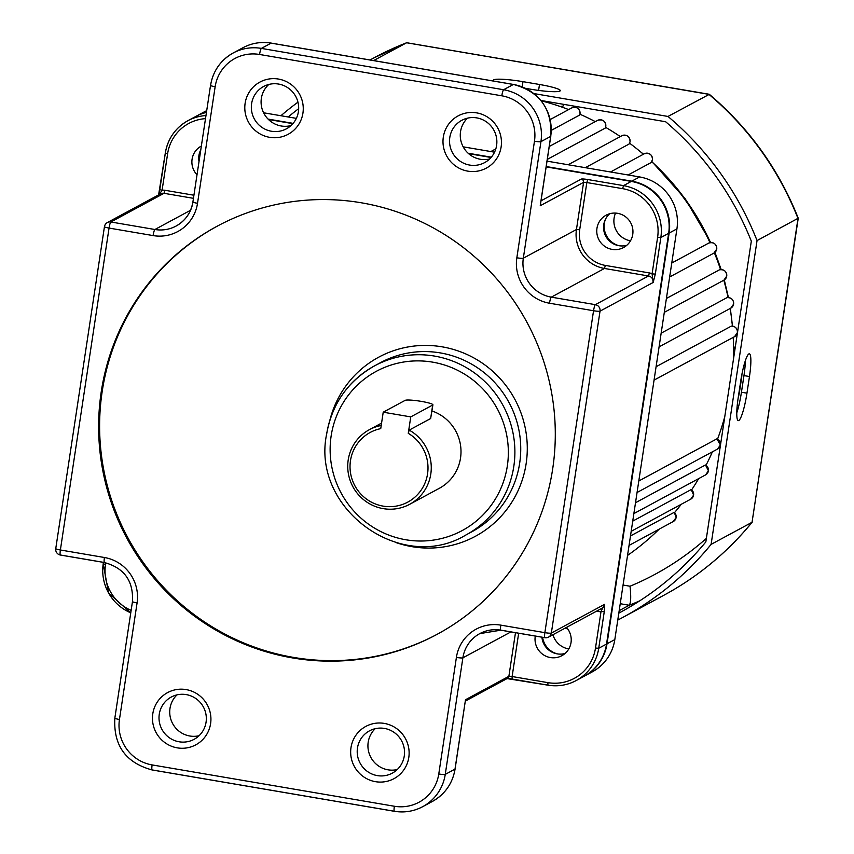 <?xml version="1.0" encoding="UTF-8"?>
<svg xmlns="http://www.w3.org/2000/svg" width="854" height="854" viewBox="0 0 854 854"><rect width="100%" height="100%" fill="white"/><g stroke="black" fill="none" stroke-linecap="round" stroke-linejoin="round"><path stroke-width="1.28" d="M542.61 637.319A19.791 19.407 -118.4 0 0 557.683 653.95M568.785 648.955A19.791 19.407 61.6 0 1 552.933 634.725M605.294 219.627A19.791 19.407 -118.4 0 0 619.417 245.781M630.508 240.796A19.791 19.407 61.6 0 1 615.553 213.084M200.423 150.539A19.791 19.407 -118.4 0 0 199.366 159.207M674.244 512.325L676.165 517.439L673.304 521.516A5.658 5.54 -118.4 0 0 674.244 512.325L630.498 535.938M691.206 489.566L693.629 495.074L690.769 499.152A5.658 5.54 -118.4 0 0 691.206 489.566L632.739 521.121M705.468 464.971L708.446 470.81L705.585 474.888A5.658 5.54 -118.4 0 0 705.468 464.971L635.515 502.728M716.869 438.849L720.413 444.955L717.552 449.044A5.658 5.54 -118.4 0 0 716.869 438.849L638.803 480.983M731.419 326.068C735.475 326.345 737.472 328.512 737.408 332.59L734.547 336.668A5.658 5.54 -118.4 0 0 731.387 326.079L656.085 366.729M727.042 297.619C731.419 297.512 733.629 299.658 733.661 304.056L730.8 308.145A5.658 5.54 -118.4 0 0 727.01 297.63L661.156 333.177M719.506 269.811C724.192 269.256 726.605 271.348 726.754 276.088L723.893 280.176A5.658 5.54 -118.4 0 0 719.484 269.811L666.408 298.462M708.916 242.984C713.859 241.938 716.474 243.966 716.762 249.037L713.901 253.126A5.658 5.54 -118.4 0 0 714.574 243.71A5.658 5.54 -118.4 0 0 708.905 242.984L671.767 263.032M651.09 162.58A5.658 5.54 -118.4 0 0 644.258 153.784C649.488 152.62 652.232 154.574 652.488 159.645L651.09 162.58L628.117 174.974M541.148 100.772A254.428 249.496 61.6 0 1 568.647 109.568M579.951 114.233A254.428 249.496 61.6 0 1 595.302 121.62M605.561 127.299A254.428 249.496 61.6 0 1 620.303 136.587M629.59 143.194A254.428 249.496 61.6 0 1 643.393 154.243M651.73 161.737A254.428 249.496 61.6 0 1 709.962 242.632M714.382 252.827A254.428 249.496 61.6 0 1 720.562 269.586M723.808 280.208A254.428 249.496 61.6 0 1 728.067 297.523M730.127 308.507A254.428 249.496 61.6 0 1 732.412 326.089M733.234 337.383A254.428 249.496 61.6 0 1 733.383 359.726M579.652 115.055A5.658 5.54 -118.4 0 0 571.817 107.86C576.92 106.472 579.663 108.426 580.058 113.731L579.652 115.055L551.278 130.374M605.155 128.153A5.658 5.54 -118.4 0 0 597.586 120.382C602.689 118.994 605.433 120.948 605.828 126.253L605.155 128.153L547.286 159.388M629.067 144.059A5.658 5.54 -118.4 0 0 621.84 135.754C626.932 134.366 629.686 136.32 630.071 141.625L629.067 144.059L585.321 167.672M584.211 676.208A45.23 44.355 -118.4 0 0 584.456 676.08L592.26 671.874A45.23 44.355 -118.4 0 0 614.816 639.582L676.934 228.861A45.23 44.355 -118.4 0 0 639.603 176.938L547.019 161.139M206.7 110.678A45.23 44.355 -118.4 0 0 203.999 112.023L196.196 116.229A45.23 44.355 -118.4 0 0 195.95 116.368M296.338 118.364L263.598 112.781M494.541 152.183L463.167 146.835M584.456 676.08A45.23 44.355 -118.4 0 0 607.023 643.799L669.141 233.067A45.23 44.355 -118.4 0 0 631.811 181.155L546.208 166.541M491.317 157.179L468.109 153.218M293.114 123.36L268.071 119.08M206.465 112.269A45.23 44.355 -118.4 0 0 196.196 116.229M724.779 416.603A254.428 249.496 61.6 0 1 717.541 439.127M712.396 451.83A254.428 249.496 61.6 0 1 706.034 465.259M698.689 478.614A254.428 249.496 61.6 0 1 691.644 489.844M681.279 504.276A254.428 249.496 61.6 0 1 674.575 512.571M659.203 529.128A254.428 249.496 61.6 0 1 627.551 555.42M525.584 88.346L530.718 89.222A25.439 3.032 8.6 0 0 560.267 90.652A25.439 3.032 8.6 0 0 539.493 84.482L522.979 81.664A25.439 3.032 8.6 0 0 493.815 79.806A25.439 3.032 8.6 0 0 493.431 80.233A25.439 3.032 8.6 0 0 494.21 81.162M748.862 353.919A25.439 3.96 99.7 0 0 740.696 381.258L738.176 397.911A25.439 3.96 99.7 0 0 738.283 420.627A25.439 3.96 99.7 0 0 746.951 393.171L749.47 376.529A25.439 3.96 99.7 0 0 749.364 353.812A25.439 3.96 99.7 0 0 748.862 353.919M618.819 613.14A299.658 293.84 -118.4 0 0 620.132 612.435A299.658 293.84 -118.4 0 0 705.831 541.927L751.317 241.148A299.658 293.84 -118.4 0 0 665.629 121.738L540.892 100.462M619.193 610.653L629.206 605.251L620.239 603.714M617.773 620.079A305.305 299.391 -118.4 0 0 622.812 617.41A305.305 299.391 -118.4 0 0 711.104 544.382L752.043 522.285L797.999 218.475A305.305 299.391 -118.4 0 0 708.916 94.346L406.621 42.764A305.305 299.391 -118.4 0 0 373.71 57.987L370.038 59.972M711.104 544.382L757.05 240.572L798.234 218.197C778.859 169.476 749.225 128.185 709.332 94.324L667.977 116.454L533.889 93.566M757.05 240.572A305.305 299.391 -118.4 0 0 667.977 116.454M373.614 60.581L406.685 42.732L373.71 57.987M297.95 102.17A305.305 299.391 -118.4 0 0 280.913 115.738M564.761 628.341L567.643 628.832M298.665 108.682A299.658 293.84 -118.4 0 0 288.193 116.977M745.361 360.666A25.439 3.96 -80.3 0 1 743.962 375.589L741.443 392.232A25.439 3.96 -80.3 0 1 736.778 412.834M738.123 398.306A12.725 1.975 99.7 0 0 739.671 390.641L741.357 379.539A12.725 1.975 99.7 0 0 741.977 373.945M733.554 349.564A28.267 4.398 -80.3 0 1 735.39 346.457M723.68 423.851L723.626 423.84A28.267 4.398 -80.3 0 1 722.9 423.2M709.226 94.271L406.685 42.732M798.244 218.24L752.043 522.285A305.305 299.391 -118.4 0 1 663.761 595.313L622.812 617.41M623.068 585.043L630.017 586.228C631.159 596.765 630.882 603.105 629.206 605.251A299.658 293.84 61.6 0 0 639.689 600.864M563.875 104.38L563.715 105.426A28.267 3.373 -171.4 0 1 560.203 106.494M383.222 412.194L410.753 416.891L432.69 405.052A14.134 1.687 8.6 0 0 432.903 404.817A14.134 1.687 8.6 0 0 420.275 401.209A14.134 1.687 8.6 0 0 405.159 400.355L383.222 412.194L380.735 428.633A39.572 38.814 -118.4 0 0 350.471 460.69A39.572 38.814 -118.4 0 0 383.136 506.123A39.572 38.814 -118.4 0 0 427.555 473.842A39.572 38.814 -118.4 0 0 408.265 433.33L409.205 430.106A42.401 41.579 61.6 0 1 430.79 474.055A42.401 41.579 61.6 0 1 409.642 504.319A42.401 41.579 61.6 0 1 365.597 501.223A42.401 41.579 61.6 0 1 348.208 459.964A42.401 41.579 61.6 0 1 369.355 429.69A42.401 41.579 61.6 0 1 381.215 425.495M501.127 146.931A29.687 29.111 61.6 0 1 467.821 171.142A29.687 29.111 61.6 0 1 443.322 137.067A29.687 29.111 61.6 0 1 476.639 112.867A29.687 29.111 61.6 0 1 501.127 146.931M449.802 137.483A24.029 23.56 -118.4 0 0 484.613 162.623A24.029 23.56 -118.4 0 0 486.748 122.09A24.029 23.56 -118.4 0 0 449.802 137.483M408.799 757.477A29.687 29.111 61.6 0 1 375.482 781.677A29.687 29.111 61.6 0 1 350.994 747.613A29.687 29.111 61.6 0 1 384.3 723.402A29.687 29.111 61.6 0 1 408.799 757.477M357.474 748.019A24.029 23.56 -118.4 0 0 392.285 773.158A24.029 23.56 -118.4 0 0 394.42 732.625A24.029 23.56 -118.4 0 0 357.474 748.019M210.596 723.658A29.687 29.111 61.6 0 1 177.29 747.858A29.687 29.111 61.6 0 1 152.791 713.795A29.687 29.111 61.6 0 1 186.097 689.584A29.687 29.111 61.6 0 1 210.596 723.658M159.271 714.2A24.029 23.56 -118.4 0 0 194.082 739.34A24.029 23.56 -118.4 0 0 196.217 698.807A24.029 23.56 -118.4 0 0 159.271 714.2M302.935 113.112A29.687 29.111 61.6 0 1 269.618 137.323A29.687 29.111 61.6 0 1 245.13 103.249A29.687 29.111 61.6 0 1 278.436 79.048A29.687 29.111 61.6 0 1 302.935 113.112M251.61 103.665A24.029 23.56 -118.4 0 0 286.421 128.805A24.029 23.56 -118.4 0 0 288.556 88.261A24.029 23.56 -118.4 0 0 251.61 103.665M290.968 125.581A24.029 23.56 61.6 0 1 268.786 84.471M199.057 735.732A24.029 23.56 61.6 0 1 177.002 694.878M397.259 769.55A24.029 23.56 61.6 0 1 375.205 728.697M489.588 159.004A24.029 23.56 61.6 0 1 467.544 118.151M101.231 391.847A231.808 227.313 -118.4 0 0 196.26 617.421A231.808 227.313 -118.4 0 0 437.067 634.351A231.808 227.313 -118.4 0 0 552.687 468.878A231.808 227.313 -118.4 0 0 457.669 243.305A231.808 227.313 -118.4 0 0 216.852 226.374A231.808 227.313 -118.4 0 0 101.231 391.847M217.343 226.118A231.808 227.313 -118.4 0 0 102.213 391.324A231.808 227.313 -118.4 0 0 197.007 616.737A231.808 227.313 -118.4 0 0 437.558 634.084M541.927 637.201A18.372 18.019 -118.4 0 0 565.06 653.47M535.298 636.07A18.372 18.019 -118.4 0 0 561.857 655.691A18.372 18.019 -118.4 0 0 566.49 627.402M200.786 149.802A18.372 18.019 -118.4 0 0 199.003 161.587M201.352 146.045A18.372 18.019 -118.4 0 0 197.007 174.803M609.745 213.713A18.372 18.019 -118.4 0 0 626.793 245.301M632.75 234.402A18.372 18.019 61.6 0 1 604.493 246.176A18.372 18.019 61.6 0 1 606.126 215.187A18.372 18.019 61.6 0 1 632.75 234.402M409.642 504.319L439.383 488.274A42.401 41.579 -118.4 0 0 460.53 458A42.401 41.579 -118.4 0 0 431.975 410.966M409.205 430.106L430.651 418.535L432.903 404.817M518.666 633.23L512.122 676.539L547.905 682.645A42.401 41.579 -118.4 0 0 595.494 648.058L601.024 611.507L604.472 604.386L604.258 611.71L598.729 648.271A45.23 44.355 61.6 0 1 576.172 680.553L583.976 676.347A45.23 44.355 -118.4 0 0 606.532 644.055L668.65 233.334A45.23 44.355 -118.4 0 0 631.319 181.411L546.154 166.882M158.663 194.872L159.783 189.834M206.444 112.418A45.23 44.355 -118.4 0 0 195.705 116.496L187.912 120.702A45.23 44.355 61.6 0 1 205.963 115.557M491.05 157.478L468.579 153.645M292.858 123.659L268.487 119.496M655.317 274.091L653.161 282.471L652.082 273.888L655.317 274.091L660.847 237.54A45.23 44.355 61.6 0 0 623.516 185.628L631.319 181.411M540.422 204.362L550.702 136.384L540.945 141.647L523.321 258.207A33.925 33.263 -118.4 0 0 551.321 297.149L595.366 304.664L648.496 275.981L604.451 268.466L551.321 297.149A5.658 0.875 -80.3 0 0 549.506 303.223A39.572 38.814 61.6 0 1 516.841 257.791L534.465 141.23A39.572 38.814 -118.4 0 0 501.81 95.808L259.563 54.475A39.572 38.814 -118.4 0 0 215.144 86.745L197.52 203.305A39.572 38.814 61.6 0 1 153.101 235.587L109.056 228.071L60.378 549.987L104.423 557.502A39.572 38.814 61.6 0 1 137.078 602.935L119.453 719.484A39.572 38.814 -118.4 0 0 152.119 764.917L394.356 806.251A39.572 38.814 -118.4 0 0 438.775 773.98L456.399 657.42A39.572 38.814 61.6 0 1 500.818 625.139L544.863 632.654L593.551 310.739L549.506 303.223M455.033 768.92A5.658 0.673 -171.4 0 1 455.086 769.038C452.577 783.438 445.03 794.231 432.444 801.415A45.23 44.355 -118.4 0 0 455.001 769.123L465.494 699.746L455.086 769.038A5.658 0.673 -171.4 0 1 455.001 769.123L445.254 774.386A45.23 44.355 61.6 0 1 422.698 806.678A45.23 44.355 61.6 0 1 394.495 811.279A5.658 0.875 -80.3 0 1 394.388 811.3A5.658 0.875 -80.3 0 1 394.356 806.251M598.334 610.215L598.195 611.517A8.476 8.316 61.6 0 0 601.024 611.507L604.258 611.71M205.504 118.642A42.401 41.579 -118.4 0 0 167.619 153.72L162.089 190.282L159.783 189.588L165.334 153.101M193.452 198.331L164.011 193.314L164.918 190.271A8.476 8.316 61.6 0 0 162.089 190.282L159.122 194.595M410.753 416.891L408.265 433.33M730.501 310.803A245.941 241.17 -118.4 0 0 730.159 308.497M728.227 297.523A245.941 241.17 -118.4 0 0 724.096 280.048M720.968 269.554A245.941 241.17 -118.4 0 0 714.787 252.528M710.496 242.547A245.941 241.17 -118.4 0 0 651.762 161.684M607.023 643.799L614.816 639.582M669.141 233.067L676.934 228.861M631.811 181.155L639.603 176.938M630.017 586.228A282.695 277.208 -118.4 0 0 706.365 538.394M741.443 392.232L746.951 393.171M743.962 375.589L749.47 376.529M538.596 90.407L539.493 84.482M522.189 86.862L522.979 81.664M507.329 465.985A90.46 88.709 -118.4 0 0 432.668 362.149A90.46 88.709 -118.4 0 0 331.149 435.924A90.46 88.709 -118.4 0 0 405.81 539.76A90.46 88.709 -118.4 0 0 507.329 465.985M326.612 434.462A96.118 94.25 61.6 0 1 374.554 365.854A96.118 94.25 61.6 0 1 474.408 372.867A96.118 94.25 61.6 0 1 513.809 466.401A96.118 94.25 61.6 0 1 465.868 535.01L471.718 531.85A96.118 94.25 -118.4 0 0 519.659 463.242A96.118 94.25 -118.4 0 0 480.258 369.707A96.118 94.25 -118.4 0 0 380.404 362.694L374.554 365.854C347.877 381.065 331.864 403.974 326.538 434.558C311.411 509.037 401.508 574.091 465.868 535.01M329.975 419.805A101.765 99.801 61.6 0 1 447.154 347.824A101.765 99.801 61.6 0 1 526.139 463.658A101.765 99.801 61.6 0 1 396.299 542.674M668.65 233.334L660.847 237.54L657.612 237.337A42.401 41.579 -118.4 0 0 622.609 188.659L586.826 182.553L579.695 229.737A31.096 30.498 -118.4 0 0 605.358 265.423L649.403 272.938A8.476 8.316 61.6 0 1 652.082 273.888L657.612 237.337M105.747 562.797L105.501 564.451L103.195 563.768L108.575 593.018L130.769 612.82A45.23 44.355 61.6 0 1 103.217 563.821M103.398 562.37L103.195 563.768L103.441 562.38M165.356 152.994A45.23 44.355 61.6 0 1 187.912 120.702C175.358 127.865 167.822 138.647 165.313 153.037L165.356 152.994M541.02 200.818L581.254 179.105A5.658 0.673 -171.4 0 1 587.733 179.521L623.516 185.628L622.609 188.659M649.403 272.938L648.496 275.981A5.658 5.54 -118.4 0 1 653.161 282.471L600.031 311.155L551.342 633.07L604.472 604.386A5.658 5.54 -118.4 0 1 601.654 608.432L548.524 637.105A5.658 5.54 -118.4 0 0 551.342 633.07A5.658 0.673 8.6 0 1 544.863 632.654A5.658 0.875 -80.3 0 0 544.884 637.703A5.658 5.658 0 0 0 548.524 637.105A5.658 5.54 -118.4 0 1 545.001 637.682A5.658 0.875 -80.3 0 1 544.884 637.703L500.839 630.188A5.658 0.875 -80.3 0 1 500.818 625.139M606.532 644.055L598.729 648.271L595.494 648.058M576.172 680.553A45.23 44.355 61.6 0 1 547.969 685.154L547.916 685.164C557.886 686.776 567.302 685.239 576.172 680.553M547.873 685.132L512.133 679.058L512.122 676.539L508.877 676.325L515.485 632.686M512.08 679.026A5.658 0.673 8.6 0 0 507.18 678.503M550.723 136.181A5.658 0.673 -171.4 0 1 550.787 136.288A5.658 0.673 -171.4 0 1 550.702 136.384A45.23 44.355 -118.4 0 0 513.371 84.471L271.124 43.138L261.377 48.4L503.614 89.734A45.23 44.355 61.6 0 1 540.945 141.647A5.658 0.673 8.6 0 1 534.465 141.23M271.337 43.17A5.658 0.875 99.7 0 0 271.241 43.106A5.658 0.875 99.7 0 0 271.124 43.138A45.23 44.355 -118.4 0 0 242.92 47.739L233.174 52.991A45.23 44.355 61.6 0 1 261.377 48.4A5.658 0.875 -80.3 0 0 259.563 54.475M210.618 85.283A45.23 44.355 61.6 0 1 233.174 52.991C220.588 60.175 213.041 70.967 210.532 85.379A5.658 0.673 -171.4 0 1 210.618 85.283M513.574 84.503A5.658 0.875 99.7 0 0 513.478 84.45A5.658 0.875 99.7 0 0 513.371 84.471L503.614 89.734A5.658 0.875 -80.3 0 0 501.81 95.808M605.358 265.423L604.451 268.466A33.925 33.263 61.6 0 1 576.45 229.523L523.321 258.207A5.658 0.673 8.6 0 1 516.841 257.791M579.695 229.737L576.45 229.523L583.592 182.35L540.208 205.761M394.292 811.247L152.247 769.945A5.658 0.875 -80.3 0 1 152.14 769.966A5.658 0.875 -80.3 0 1 152.119 764.917M465.494 699.746L508.877 676.325A2.829 2.775 -118.4 0 1 507.468 678.354L465.366 701.07M510.905 631.907L462.879 657.836L445.254 774.386A5.658 0.673 -171.4 0 1 438.775 773.98M104.348 562.487L60.506 555.015A5.658 0.875 99.7 0 1 60.399 555.036L104.444 562.551A5.658 0.875 -80.3 0 1 104.423 557.502M105.501 564.451A42.401 41.579 -118.4 0 0 131.132 610.375M190.495 210.297L154.916 229.502A33.925 33.263 -118.4 0 0 176.073 226.054A33.925 33.263 -118.4 0 0 192.961 202.046M55.841 548.524A5.658 0.673 8.6 0 0 55.756 548.62L104.444 226.694A5.658 0.673 -171.4 0 1 104.53 226.598A5.658 5.54 -118.4 0 1 107.348 222.563A5.658 5.658 0 0 0 104.444 226.694A5.658 0.673 -171.4 0 0 109.056 228.071A5.658 0.875 99.7 0 1 110.871 221.987A5.658 5.54 -118.4 0 0 107.348 222.563L160.477 193.89A5.658 5.54 -118.4 0 1 164.011 193.314L110.871 221.987L154.916 229.502A5.658 0.875 -80.3 0 0 153.101 235.587M164.918 190.271L193.922 195.224M500.743 630.135A33.925 33.263 -118.4 0 0 479.799 633.615A33.925 33.263 -118.4 0 0 462.879 657.836A5.658 0.673 -171.4 0 1 456.399 657.42M544.788 637.65L500.956 630.167A5.658 0.875 -80.3 0 1 500.839 630.188L479.799 633.615M598.195 611.517L596.476 611.218M600.031 311.155A5.658 0.673 -171.4 0 1 593.551 310.739A5.658 0.875 -80.3 0 1 595.366 304.664A5.658 5.54 -118.4 0 1 600.031 311.155M114.927 718.022A5.658 0.673 8.6 0 0 114.842 718.118A5.658 0.673 8.6 0 0 119.453 719.484M132.551 601.462A5.658 0.673 8.6 0 0 132.466 601.558A5.658 0.673 8.6 0 0 137.078 602.935M104.551 562.53A5.658 0.875 -80.3 0 1 104.444 562.551C124.214 567.953 133.555 580.955 132.466 601.558L114.842 718.118C113.358 745.499 125.794 762.782 152.14 769.966L394.388 811.3C404.369 812.912 413.806 811.375 422.698 806.678L432.444 801.415M215.144 86.745A5.658 0.673 -171.4 0 1 210.532 85.379L192.908 201.939A5.658 0.673 -171.4 0 1 192.993 201.843M60.378 549.987A5.658 0.875 99.7 0 0 60.399 555.036A5.658 5.658 0 0 1 55.756 548.62A5.658 0.673 8.6 0 0 60.378 549.987M197.52 203.305A5.658 0.673 -171.4 0 1 192.908 201.939C191.018 212.699 185.414 220.738 176.073 226.054M587.733 179.521L586.826 182.553L583.592 182.35A2.829 2.775 -118.4 0 0 581.254 179.105M547.905 682.645L547.916 685.164L506.87 678.567M167.619 153.72L165.313 153.037L158.598 194.904M432.69 405.052L430.651 418.535M637.778 149.567L643.489 154.19M651.858 161.513L685.378 199.025L710.731 242.525M714.958 252.378L721.192 269.554M724.288 279.941L728.43 297.534M730.341 308.39L732.262 324.605M673.304 521.516L629.067 545.407M690.769 499.152L631.191 531.316M705.585 474.888L633.871 513.596M734.547 336.668L654.057 380.115M730.8 308.145L659.096 346.852M723.893 280.176L664.316 312.329M713.901 253.126L669.653 277.006M717.552 449.044L637.063 492.491M571.817 107.86L550.189 119.539M495.822 148.884L490.869 151.564M597.586 120.382L549.239 146.482M621.84 135.754L568.145 164.747M644.258 153.784L610.535 171.985M752.225 522.146C727.491 552.357 697.996 576.749 663.761 595.313M369.355 429.69L381.578 423.093M242.92 47.739C251.813 43.042 261.249 41.494 271.241 43.106L513.478 84.45C539.824 91.634 552.26 108.917 550.787 136.288L540.379 205.056"/></g></svg>
